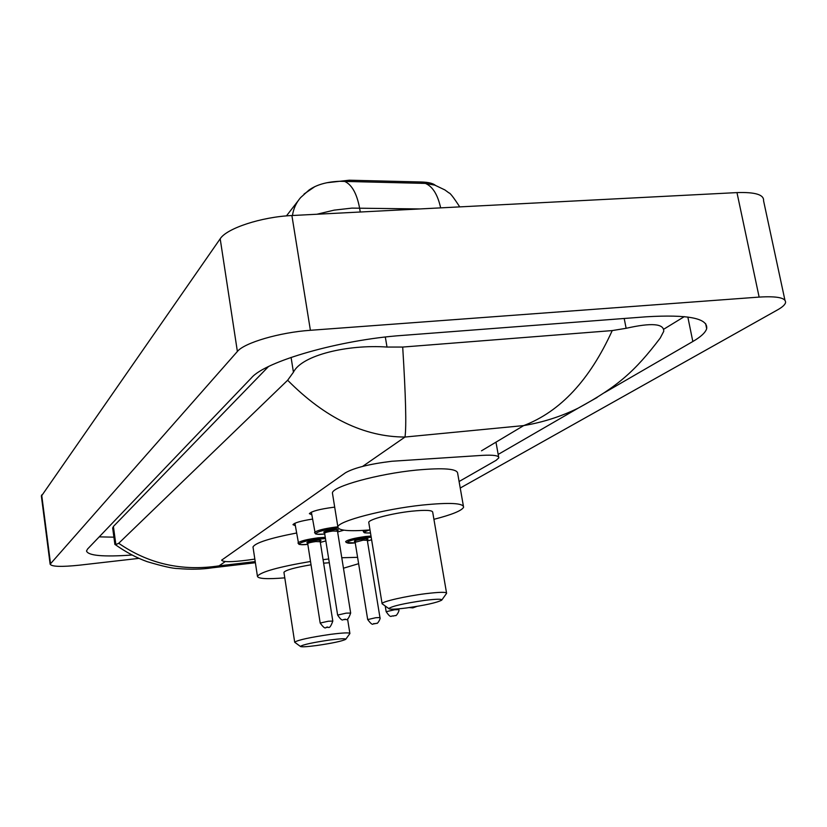 <?xml version="1.0" encoding="UTF-8"?>
<svg xmlns="http://www.w3.org/2000/svg" width="827" height="827" viewBox="0 0 827 827"><rect width="100%" height="100%" fill="white"/><g stroke="black" fill="none" stroke-linecap="round" stroke-linejoin="round"><path stroke-width="1.24" d="M311.769 514.745L309.381 513.65C311.727 511.231 319.635 509.132 333.085 507.333L334.697 507.178M459.099 481.51L496.138 460.319L498.795 457.879C499.022 455.594 493.523 454.767 482.317 455.367L391.895 461.259C369.896 463.926 354.442 467.751 345.541 472.724L221.636 560.158C222.876 562.195 231.622 562.174 247.852 560.075L254.83 559.093M435.364 185.31C432.903 183.315 428.314 182.209 421.615 182.002L349.283 180.203L326.748 182.757M315.046 186.499L304.078 194.004M295.301 525.683L292.985 524.659C294.526 522.747 301.018 520.896 312.461 519.087M41.391 496.148L220.189 238.786C226.67 228.324 261.477 216.86 291.9 215.537L736.971 192.598C755.268 191.978 764.138 194.707 763.569 200.785L784.916 300.129M138.915 558.37L79.681 565.151C61.467 567.043 51.615 566.722 50.137 564.2L237.38 351.475C244.244 342.791 279.691 332.361 310.394 330.293L759.134 297.089C777.545 295.994 786.343 297.906 785.505 302.847C784.792 304.946 782.146 307.293 777.545 309.877L460.236 488.033M604.558 392.618L692.83 341.51C700.831 336.868 705.452 332.599 706.672 328.691C708.16 318.271 688.002 314.312 646.187 316.803L402.16 335.431C339.887 339.763 265.343 361.306 251.491 377.815L87.548 549.045L86.515 550.989C88.107 555.692 103.241 557.047 131.927 555.041M99.209 536.868L113.909 537.168M663.688 329.249L684.322 316.617M268.434 366.609L113.402 526.458L112.71 528.308M612.228 330.583L626.132 328.298C651.562 322.561 664.091 323.574 663.73 331.348L660.194 338.098C635.043 371.261 617.593 386.695 578.052 408.207C560.985 416.539 542.874 422.339 523.718 425.585C560.313 411.608 589.816 379.934 612.228 330.583L402.697 347.061C405.757 396.205 406.522 426.194 405.003 437.038C364.231 436.976 325.114 418.048 287.651 380.244L118.716 543.287C148.571 563.942 182.012 571.457 219.062 565.854L211.991 567.839L205.106 568.645M115.449 544.786L118.716 543.287M287.651 380.244L293.43 372.222C301.845 355.031 348.126 344.29 387.015 347.051L402.697 347.061M597.187 397.436L578.052 408.207M459.729 206.895C453.609 197.446 450.002 192.784 448.896 192.887L444.947 189.962L434.857 185.145L425.409 183.408L339.887 181.289C326.841 181.764 316.534 184.7 308.988 190.076L300.625 197.581C296.221 202.646 293.492 208.621 292.458 215.506M406.377 607.979C395.296 609.365 389.424 609.551 388.762 608.548C392.081 606.108 403.989 603.4 424.499 600.412C436.491 598.944 442.238 598.851 441.732 600.144C437.038 602.645 425.254 605.261 406.377 607.979M382.787 604.237L382.084 603.555C382.291 601.529 405.881 596.143 425.533 593.693C439.571 591.998 446.59 591.874 446.601 593.321L441.825 600.009M446.528 592.907L432.717 512.295C432.593 510.166 425.543 509.804 411.598 511.21C392.06 513.288 368.801 519.366 368.749 522.333L368.842 522.881M370 529.931C348.839 531.554 338.14 530.562 337.881 526.964C337.674 521.248 383.635 509.132 422.432 505.059C449.826 502.34 463.544 503.064 463.596 507.251C461.797 510.683 451.914 514.704 433.927 519.315M332.619 494.184L332.423 493.016C332.103 486.534 377.784 473.85 416.477 470.087C443.799 467.606 457.538 468.723 457.682 473.447L463.378 505.99M316.555 645.536C306.486 646.848 301.1 647.138 300.377 646.404C302.858 644.667 312.658 642.538 329.787 640.005C340.569 638.62 345.872 638.392 345.707 639.323C342.213 641.132 332.485 643.21 316.555 645.536M295.094 642.538L294.681 642.134C298.258 639.922 310.187 637.338 330.469 634.361C343.153 632.748 349.625 632.469 349.904 633.523L345.748 639.271M311.035 564.789C294.857 567.539 285.822 570.041 283.93 572.294L283.981 572.594M284.788 577.846C266.935 579.313 257.817 578.776 257.424 576.212C260.929 571.839 278.627 566.919 310.518 561.481M323.068 559.672L328.712 558.98M253.093 547.598L253 546.957C255.295 542.843 269.778 538.201 296.448 533.033M329.311 562.742L323.626 563.177M341.778 557.739L357.595 557.336M358.618 563.694L343.463 568.211M349.283 180.203L349.511 181.609M421.615 182.002L421.863 183.377M481.5 450.808L523.718 425.585L405.003 437.038L362.629 466.397M255.212 561.605L219.062 565.854L225.275 561.554M50.499 563.456L41.681 494.939M759.134 297.089L736.971 192.598M310.394 330.293L291.9 215.537M237.38 351.475L220.189 238.786M687.837 317.03L692.83 341.51M624.199 318.488L626.132 328.298M113.402 526.458L115.852 544.455M291.083 357.398L293.43 372.222M385.32 337.044L387.015 347.051M419.827 208.942L351.888 208.115L334.139 210.141L316.896 214.255M344.632 181.392C351.847 184.648 356.83 193.508 359.569 207.97L360.252 212.022M440.646 207.877C437.721 194.634 432.645 186.478 425.409 183.408M314.632 532.764L314.58 532.505C316.679 530.5 323.667 528.691 335.535 527.088L337.861 526.861M343.898 530.179L337.643 531.968L343.836 530.169M338.119 528.102L335.39 528.37C317.992 530.231 307.882 535.751 324.742 534.025C312.472 534.614 316.524 533.549 315.242 533.591L311.365 512.14M325.228 532.722C321.868 532.123 324.504 531.141 333.126 529.756C338.481 529.301 339.69 529.673 336.775 530.872M350.648 612.972L337.519 531.213L332.981 531.017C328.247 531.658 325.456 532.381 324.608 533.177L324.618 533.281M346.131 613.158L350.658 613.045C346.74 624.178 345.624 617.407 344.611 619.671C342.802 618.544 343.009 623.176 337.633 615.071L346.131 613.158M344.683 619.64L345.345 619.351L344.683 619.64M337.643 615.133L324.608 533.177L323.905 532.495L325.28 532.702M298.04 543.194L297.989 542.967C299.974 541.085 306.703 539.369 318.157 537.819L325.269 537.323M325.838 540.91L320.338 542.409L325.828 540.879M325.466 538.594L318.023 539.049C301.204 540.879 291.569 546.058 307.83 544.383C295.787 544.962 299.963 543.959 298.65 544.001L294.919 523.243M308.388 543.153C305.018 542.626 307.52 541.695 315.904 540.351C321.196 539.886 322.365 540.238 319.418 541.396M332.795 621.025L320.225 541.726L315.769 541.571C311.2 542.192 308.512 542.874 307.706 543.618L307.727 543.711M328.35 621.222L332.805 621.077C328.929 631.911 327.999 625.274 326.944 627.497C325.549 625.936 326.51 631.683 320.183 623.041L328.35 621.222M327.016 627.466L327.637 627.197L327.016 627.466M320.194 623.093L307.706 543.618L307.024 542.946L308.44 543.132M413.655 607.535L412.911 607.845L413.655 607.535M363.342 531.616L364.655 530.324M369.524 529.973C362.629 532.185 362.95 533.188 370.496 532.97M386.168 611.711L394.582 609.757L398.821 609.644C399.823 610.543 396.05 616.777 395.492 615.505L392.928 616.105C391.192 614.999 391.471 619.547 386.157 611.649L385.227 605.995M393.714 615.795L393.011 616.084L393.714 615.795M345.717 541.809L345.665 541.571C347.712 539.742 354.39 538.046 365.689 536.496L371.003 536.061M371.209 537.261L365.534 537.695C349.087 539.504 339.215 544.611 355.248 542.884L346.296 542.574L345.665 541.571M355.858 541.716C352.478 541.23 354.959 540.32 363.291 538.966C368.325 538.522 369.39 538.863 366.454 539.99M379.955 617.521L367.312 540.3L363.136 540.165L355.145 542.274M367.695 619.568L375.789 617.717L379.965 617.573C380.947 618.4 377.246 624.53 376.709 623.269L374.259 623.837C372.946 622.317 373.866 627.91 367.684 619.516L355.134 542.192L354.442 541.52L355.91 541.695M374.982 623.548L374.331 623.816L374.982 623.548M367.415 540.91L371.623 539.804L367.415 540.92M495.973 442.166L498.64 456.99M50.137 564.2L41.35 495.859M705.627 323.605L706.672 328.691M112.648 527.874L114.901 544.476M578.094 408.187L498.174 454.426M255.378 562.732L211.991 567.839C201.819 569.389 190.406 569.617 177.722 568.521C172.967 568.573 162.785 566.288 147.185 561.657C136.724 557.936 125.993 552.198 114.994 544.445M286.442 215.909L298.04 200.92M336.713 530.862L337.809 530.376L337.509 531.11M319.367 541.396L320.525 540.899L320.214 541.633M409.313 607.587L412.818 607.876L416.932 606.398M363.291 531.358L363.911 532.381C365.4 532.474 361.213 532.981 370.506 532.991M398.81 609.582L398.686 608.837M366.413 539.99L367.601 539.483L367.302 540.207M388.762 608.548L382.053 603.71M382.084 603.555L368.749 522.333M337.881 526.964L332.423 493.016M300.377 646.404L294.67 642.228M294.681 642.134L283.93 572.294M257.424 576.212L253 546.957M349.862 633.296L347.557 618.906"/></g></svg>
